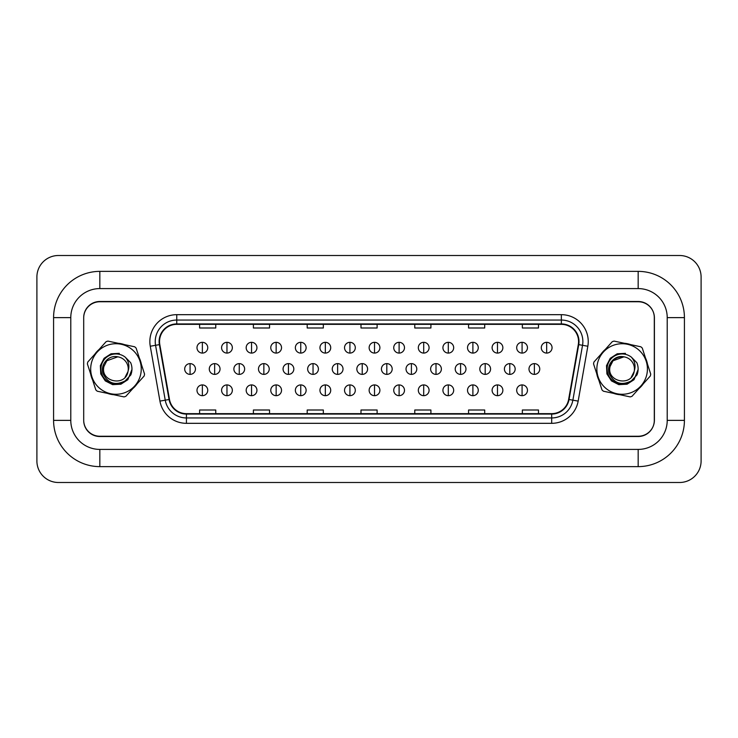 <?xml version="1.0" encoding="UTF-8"?>
<svg xmlns="http://www.w3.org/2000/svg" width="738" height="738" viewBox="0 0 738 738"><rect width="100%" height="100%" fill="white"/><g stroke="black" fill="none" stroke-linecap="round" stroke-linejoin="round"><path stroke-width="1.11" d="M90.608 373.843A25.821 25.821 0 0 0 92.601 379.969A25.821 25.821 0 0 1 90.608 373.843M107.48 393.382A25.821 25.821 0 0 0 113.781 394.729A25.821 25.821 0 0 1 107.48 393.382M132.849 388.539A25.821 25.821 0 0 0 137.157 383.76A25.821 25.821 0 0 1 132.849 388.539M596.774 373.843A25.821 25.821 0 0 0 598.767 379.969A25.821 25.821 0 0 1 596.774 373.843M613.647 393.382A25.821 25.821 0 0 0 619.948 394.729A25.821 25.821 0 0 1 613.647 393.382M639.007 388.539A25.821 25.821 0 0 0 643.324 383.76A25.821 25.821 0 0 1 639.007 388.539M159.537 341.565A17.214 17.214 0 0 1 176.751 324.351L561.35 324.351A17.214 17.214 0 0 1 578.306 344.554L568.629 399.424A17.214 17.214 0 0 1 551.683 413.649L186.428 413.649A17.214 17.214 0 0 1 169.482 399.424L159.805 344.554A17.214 17.214 0 0 1 159.537 341.565M159.113 341.565A17.647 17.647 0 0 0 159.38 344.628L169.057 399.498A17.647 17.647 0 0 0 186.428 414.073L551.683 414.073A17.647 17.647 0 0 0 569.053 399.498L578.73 344.628A17.647 17.647 0 0 0 561.35 323.927L176.751 323.927A17.647 17.647 0 0 0 159.113 341.565M150.266 346.242A26.891 26.891 0 0 1 176.751 314.674L561.35 314.674A26.891 26.891 0 0 1 587.835 346.242L578.168 401.103A26.891 26.891 0 0 1 551.683 423.326L186.428 423.326A26.891 26.891 0 0 1 159.943 401.103L150.266 346.242L155.561 345.301A21.513 21.513 0 0 1 176.751 320.052L561.35 320.052A21.513 21.513 0 0 1 582.54 345.301L572.872 400.171A21.513 21.513 0 0 1 551.683 417.948L186.428 417.948A21.513 21.513 0 0 1 165.238 400.171L155.561 345.301A21.513 21.513 0 0 1 155.238 341.565M141.336 364.157A25.821 25.821 0 0 0 139.344 358.031A25.821 25.821 0 0 1 141.336 364.157M124.464 344.618A25.821 25.821 0 0 0 118.163 343.271A25.821 25.821 0 0 1 124.464 344.618M99.095 349.461A25.821 25.821 0 0 0 94.787 354.24A25.821 25.821 0 0 1 99.095 349.461M647.494 364.157A25.821 25.821 0 0 0 645.51 358.031A25.821 25.821 0 0 1 647.494 364.157M630.621 344.618A25.821 25.821 0 0 0 624.32 343.271A25.821 25.821 0 0 1 630.621 344.618M605.261 349.461A25.821 25.821 0 0 0 600.953 354.24A25.821 25.821 0 0 1 605.261 349.461M654.412 317.903A16.135 16.135 0 0 0 638.278 301.759L99.833 301.759A16.135 16.135 0 0 0 83.698 317.903L83.698 420.097A16.135 16.135 0 0 0 99.833 436.241L638.278 436.241A16.135 16.135 0 0 0 654.412 420.097L654.412 317.903M569.053 399.498L572.872 400.171L582.54 345.301L587.835 346.242M360.983 324.351L360.983 327.995L377.118 327.995L377.118 324.351M307.192 324.351L307.192 327.995L323.336 327.995L323.336 324.351M253.402 324.351L253.402 327.995L269.545 327.995L269.545 324.351M199.611 324.351L199.611 327.995L215.754 327.995L215.754 324.351M414.774 324.351L414.774 327.995L430.909 327.995L430.909 324.351M468.565 324.351L468.565 327.995L484.7 327.995L484.7 324.351M522.356 324.351L522.356 327.995L538.491 327.995L538.491 324.351M377.118 413.649L377.118 410.005L360.983 410.005L360.983 413.649M323.336 413.649L323.336 410.005L307.192 410.005L307.192 413.649M269.545 413.649L269.545 410.005L253.402 410.005L253.402 413.649M215.754 413.649L215.754 410.005L199.611 410.005L199.611 413.649M430.909 413.649L430.909 410.005L414.774 410.005L414.774 413.649M484.7 413.649L484.7 410.005L468.565 410.005L468.565 413.649M538.491 413.649L538.491 410.005L522.356 410.005L522.356 413.649M638.167 271.372A46.263 46.263 0 0 1 684.421 317.626A46.263 46.263 0 0 0 638.167 271.372L99.833 271.372A46.263 46.263 0 0 0 53.579 317.626A46.263 46.263 0 0 1 99.833 271.372L99.833 288.586A29.05 29.05 0 0 0 70.783 317.626L70.783 420.374L70.783 317.626L53.579 317.626L53.579 420.374A46.263 46.263 0 0 0 99.833 466.628L638.167 466.628A46.263 46.263 0 0 0 684.421 420.374A46.263 46.263 0 0 1 638.167 466.628L638.167 449.414L99.833 449.414L638.167 449.414A29.05 29.05 0 0 0 667.217 420.374L667.217 317.626A29.05 29.05 0 0 0 638.167 288.586L99.833 288.586L638.167 288.586L638.167 271.372M638.167 301.491L99.833 301.491A16.135 16.135 0 0 0 83.698 317.626L83.698 420.374A16.135 16.135 0 0 0 99.833 436.509L638.167 436.509A16.135 16.135 0 0 0 654.302 420.374L654.302 317.626A16.135 16.135 0 0 0 638.167 301.491M53.579 420.374L70.783 420.374A29.05 29.05 0 0 0 99.833 449.414L99.833 466.628M701.1 277.018A21.513 21.513 0 0 0 679.587 255.505L58.413 255.505A21.513 21.513 0 0 0 36.9 277.018L36.9 460.982A21.513 21.513 0 0 0 58.413 482.495L679.587 482.495A21.513 21.513 0 0 0 701.1 460.982L701.1 277.018M684.421 420.374L684.421 317.626L667.217 317.626L667.217 420.374L684.421 420.374M202.369 342.321A5.378 5.378 0 0 0 196.991 347.699A5.378 5.378 0 0 0 202.369 353.078A5.378 5.378 0 0 0 207.747 347.699A5.378 5.378 0 0 0 202.369 342.321L202.369 353.078A5.378 5.378 0 0 0 207.747 347.699A5.378 5.378 0 0 0 202.369 342.321M190.072 363.622A5.378 5.378 0 0 0 184.694 369A5.378 5.378 0 0 0 190.072 374.378A5.378 5.378 0 0 0 195.45 369A5.378 5.378 0 0 0 190.072 363.622L190.072 374.378A5.378 5.378 0 0 0 195.45 369A5.378 5.378 0 0 0 190.072 363.622M202.369 384.922A5.378 5.378 0 0 0 196.991 390.301A5.378 5.378 0 0 0 202.369 395.679A5.378 5.378 0 0 0 207.747 390.301A5.378 5.378 0 0 0 202.369 384.922L202.369 395.679A5.378 5.378 0 0 0 207.747 390.301A5.378 5.378 0 0 0 202.369 384.922M226.963 342.321A5.378 5.378 0 0 0 221.584 347.699A5.378 5.378 0 0 0 226.963 353.078A5.378 5.378 0 0 0 232.341 347.699A5.378 5.378 0 0 0 226.963 342.321L226.963 353.078A5.378 5.378 0 0 0 232.341 347.699A5.378 5.378 0 0 0 226.963 342.321M251.557 342.321A5.378 5.378 0 0 0 246.178 347.699A5.378 5.378 0 0 0 251.557 353.078A5.378 5.378 0 0 0 256.935 347.699A5.378 5.378 0 0 0 251.557 342.321L251.557 353.078A5.378 5.378 0 0 0 256.935 347.699A5.378 5.378 0 0 0 251.557 342.321M276.15 342.321A5.378 5.378 0 0 0 270.772 347.699A5.378 5.378 0 0 0 276.15 353.078A5.378 5.378 0 0 0 281.529 347.699A5.378 5.378 0 0 0 276.15 342.321L276.15 353.078A5.378 5.378 0 0 0 281.529 347.699A5.378 5.378 0 0 0 276.15 342.321M300.744 342.321A5.378 5.378 0 0 0 295.357 347.699A5.378 5.378 0 0 0 300.744 353.078A5.378 5.378 0 0 0 306.122 347.699A5.378 5.378 0 0 0 300.744 342.321L300.744 353.078A5.378 5.378 0 0 0 306.122 347.699A5.378 5.378 0 0 0 300.744 342.321M214.666 363.622A5.378 5.378 0 0 0 209.288 369A5.378 5.378 0 0 0 214.666 374.378A5.378 5.378 0 0 0 220.044 369A5.378 5.378 0 0 0 214.666 363.622L214.666 374.378A5.378 5.378 0 0 0 220.044 369A5.378 5.378 0 0 0 214.666 363.622M239.26 363.622A5.378 5.378 0 0 0 233.881 369A5.378 5.378 0 0 0 239.26 374.378A5.378 5.378 0 0 0 244.638 369A5.378 5.378 0 0 0 239.26 363.622L239.26 374.378A5.378 5.378 0 0 0 244.638 369A5.378 5.378 0 0 0 239.26 363.622M263.853 363.622A5.378 5.378 0 0 0 258.475 369A5.378 5.378 0 0 0 263.853 374.378A5.378 5.378 0 0 0 269.232 369A5.378 5.378 0 0 0 263.853 363.622L263.853 374.378A5.378 5.378 0 0 0 269.232 369A5.378 5.378 0 0 0 263.853 363.622M226.963 384.922A5.378 5.378 0 0 0 221.584 390.301A5.378 5.378 0 0 0 226.963 395.679A5.378 5.378 0 0 0 232.341 390.301A5.378 5.378 0 0 0 226.963 384.922L226.963 395.679A5.378 5.378 0 0 0 232.341 390.301A5.378 5.378 0 0 0 226.963 384.922M251.557 384.922A5.378 5.378 0 0 0 246.178 390.301A5.378 5.378 0 0 0 251.557 395.679A5.378 5.378 0 0 0 256.935 390.301A5.378 5.378 0 0 0 251.557 384.922L251.557 395.679A5.378 5.378 0 0 0 256.935 390.301A5.378 5.378 0 0 0 251.557 384.922M276.15 384.922A5.378 5.378 0 0 0 270.772 390.301A5.378 5.378 0 0 0 276.15 395.679A5.378 5.378 0 0 0 281.529 390.301A5.378 5.378 0 0 0 276.15 384.922L276.15 395.679A5.378 5.378 0 0 0 281.529 390.301A5.378 5.378 0 0 0 276.15 384.922M300.744 384.922A5.378 5.378 0 0 0 295.357 390.301A5.378 5.378 0 0 0 300.744 395.679A5.378 5.378 0 0 0 306.122 390.301A5.378 5.378 0 0 0 300.744 384.922L300.744 395.679A5.378 5.378 0 0 0 306.122 390.301A5.378 5.378 0 0 0 300.744 384.922M288.447 363.622A5.378 5.378 0 0 0 283.069 369A5.378 5.378 0 0 0 288.447 374.378A5.378 5.378 0 0 0 293.825 369A5.378 5.378 0 0 0 288.447 363.622L288.447 374.378A5.378 5.378 0 0 0 293.825 369A5.378 5.378 0 0 0 288.447 363.622M140.7 374.267A25.286 25.286 0 0 0 121.235 344.277A25.286 25.286 0 0 0 91.244 363.733A25.286 25.286 0 0 0 110.7 393.723A25.286 25.286 0 0 0 140.7 374.267M144.38 375.052A29.05 29.05 0 0 0 144.565 374.12L136.115 348.068A29.05 29.05 0 0 0 134.703 346.795L107.914 341.094A29.05 29.05 0 0 0 106.106 341.676L87.776 362.017A29.05 29.05 0 0 0 87.379 363.88L95.829 389.932A29.05 29.05 0 0 0 97.241 391.205L124.021 396.906A29.05 29.05 0 0 0 125.838 396.324L144.168 375.983A29.05 29.05 0 0 0 144.38 375.052M106.835 360.771L103.947 366.435L106.835 360.771L117.766 356.832L106.835 360.771L103.947 366.435L106.835 360.771L117.766 356.832L106.835 360.771L103.947 366.435C99.888 381.795 125.442 387.238 127.997 371.565L128.126 370.891A12.297 12.297 0 0 0 117.766 356.832L106.835 360.771L103.947 366.435C99.888 381.795 125.442 387.238 127.997 371.565L128.126 370.891C129.703 365.808 128.744 361.233 125.229 357.155A15.028 15.028 0 0 0 104.925 358.806A15.028 15.028 0 0 0 104.916 379.175A15.028 15.028 0 0 0 125.211 380.854L130.82 374.932C132.388 370.827 132.342 366.749 130.672 362.699L125.229 357.155M103.947 366.435C99.888 381.795 125.442 387.238 127.997 371.565C125.442 387.238 99.888 381.795 103.947 366.435C99.888 381.795 125.442 387.238 127.997 371.565L125.109 377.229M117.766 356.832C108.44 354.554 99.778 364.923 103.108 373.779C108.052 383.529 115.423 385.882 125.211 380.854M119.307 353.354L111.032 353.788L104.095 358.29L100.331 365.67L100.755 373.935L105.266 380.882L112.637 384.646L120.903 384.212L127.849 379.71L131.954 369.461M646.866 374.267A25.286 25.286 0 0 0 627.401 344.277A25.286 25.286 0 0 0 597.411 363.733A25.286 25.286 0 0 0 616.867 393.723A25.286 25.286 0 0 0 646.866 374.267M650.547 375.052A29.05 29.05 0 0 0 650.731 374.12L642.281 348.068A29.05 29.05 0 0 0 640.861 346.795L614.081 341.094A29.05 29.05 0 0 0 612.272 341.676L593.942 362.017A29.05 29.05 0 0 0 593.546 363.88L601.996 389.932A29.05 29.05 0 0 0 603.407 391.205L630.187 396.906A29.05 29.05 0 0 0 631.996 396.324L650.335 375.983A29.05 29.05 0 0 0 650.547 375.052M624.699 356.971C617.245 356.131 612.374 359.286 610.114 366.435L613.001 360.771L623.933 356.832L613.001 360.771L610.114 366.435L613.001 360.771L623.933 356.832L613.001 360.771L610.114 366.435C606.055 381.795 631.608 387.238 634.163 371.565L634.283 370.891A12.297 12.297 0 0 0 623.933 356.832L613.001 360.771L610.114 366.435C606.055 381.795 631.608 387.238 634.163 371.565L634.283 370.891C635.87 365.808 634.911 361.233 631.387 357.155A15.028 15.028 0 0 0 611.092 358.806A15.028 15.028 0 0 0 611.073 379.175A15.028 15.028 0 0 0 631.377 380.854L636.986 374.932C638.555 370.827 638.508 366.749 636.839 362.699L631.387 357.155M610.114 366.435C606.055 381.795 631.608 387.238 634.163 371.565C631.608 387.238 606.055 381.795 610.114 366.435C606.055 381.795 631.608 387.238 634.163 371.565L631.267 377.229M623.933 356.832C614.606 354.554 605.944 364.923 609.265 373.779C614.219 383.529 621.59 385.882 631.377 380.854M625.464 353.354L617.199 353.788L610.252 358.29L606.498 365.67L606.922 373.935L611.433 380.882L618.804 384.646L627.069 384.212L634.016 379.71L638.121 369.461M325.329 342.321A5.378 5.378 0 0 0 319.951 347.699A5.378 5.378 0 0 0 325.329 353.078A5.378 5.378 0 0 0 330.716 347.699A5.378 5.378 0 0 0 325.329 342.321L325.329 353.078A5.378 5.378 0 0 0 330.716 347.699A5.378 5.378 0 0 0 325.329 342.321M349.923 342.321A5.378 5.378 0 0 0 344.545 347.699A5.378 5.378 0 0 0 349.923 353.078A5.378 5.378 0 0 0 355.301 347.699A5.378 5.378 0 0 0 349.923 342.321L349.923 353.078A5.378 5.378 0 0 0 355.301 347.699A5.378 5.378 0 0 0 349.923 342.321M374.517 342.321A5.378 5.378 0 0 0 369.138 347.699A5.378 5.378 0 0 0 374.517 353.078A5.378 5.378 0 0 0 379.895 347.699A5.378 5.378 0 0 0 374.517 342.321L374.517 353.078A5.378 5.378 0 0 0 379.895 347.699A5.378 5.378 0 0 0 374.517 342.321M399.11 342.321A5.378 5.378 0 0 0 393.732 347.699A5.378 5.378 0 0 0 399.11 353.078A5.378 5.378 0 0 0 404.489 347.699A5.378 5.378 0 0 0 399.11 342.321L399.11 353.078A5.378 5.378 0 0 0 404.489 347.699A5.378 5.378 0 0 0 399.11 342.321M313.041 363.622A5.378 5.378 0 0 0 307.654 369A5.378 5.378 0 0 0 313.041 374.378A5.378 5.378 0 0 0 318.419 369A5.378 5.378 0 0 0 313.041 363.622L313.041 374.378A5.378 5.378 0 0 0 318.419 369A5.378 5.378 0 0 0 313.041 363.622M337.626 363.622A5.378 5.378 0 0 0 332.248 369A5.378 5.378 0 0 0 337.626 374.378A5.378 5.378 0 0 0 343.013 369A5.378 5.378 0 0 0 337.626 363.622L337.626 374.378A5.378 5.378 0 0 0 343.013 369A5.378 5.378 0 0 0 337.626 363.622M362.22 363.622A5.378 5.378 0 0 0 356.841 369A5.378 5.378 0 0 0 362.22 374.378A5.378 5.378 0 0 0 367.598 369A5.378 5.378 0 0 0 362.22 363.622L362.22 374.378A5.378 5.378 0 0 0 367.598 369A5.378 5.378 0 0 0 362.22 363.622M386.813 363.622A5.378 5.378 0 0 0 381.435 369A5.378 5.378 0 0 0 386.813 374.378A5.378 5.378 0 0 0 392.192 369A5.378 5.378 0 0 0 386.813 363.622L386.813 374.378A5.378 5.378 0 0 0 392.192 369A5.378 5.378 0 0 0 386.813 363.622M325.329 384.922A5.378 5.378 0 0 0 319.951 390.301A5.378 5.378 0 0 0 325.329 395.679A5.378 5.378 0 0 0 330.716 390.301A5.378 5.378 0 0 0 325.329 384.922L325.329 395.679A5.378 5.378 0 0 0 330.716 390.301A5.378 5.378 0 0 0 325.329 384.922M349.923 384.922A5.378 5.378 0 0 0 344.545 390.301A5.378 5.378 0 0 0 349.923 395.679A5.378 5.378 0 0 0 355.301 390.301A5.378 5.378 0 0 0 349.923 384.922L349.923 395.679A5.378 5.378 0 0 0 355.301 390.301A5.378 5.378 0 0 0 349.923 384.922M374.517 384.922A5.378 5.378 0 0 0 369.138 390.301A5.378 5.378 0 0 0 374.517 395.679A5.378 5.378 0 0 0 379.895 390.301A5.378 5.378 0 0 0 374.517 384.922L374.517 395.679A5.378 5.378 0 0 0 379.895 390.301A5.378 5.378 0 0 0 374.517 384.922M423.704 342.321A5.378 5.378 0 0 0 418.326 347.699A5.378 5.378 0 0 0 423.704 353.078A5.378 5.378 0 0 0 429.082 347.699A5.378 5.378 0 0 0 423.704 342.321L423.704 353.078A5.378 5.378 0 0 0 429.082 347.699A5.378 5.378 0 0 0 423.704 342.321M448.298 342.321A5.378 5.378 0 0 0 442.92 347.699A5.378 5.378 0 0 0 448.298 353.078A5.378 5.378 0 0 0 453.676 347.699A5.378 5.378 0 0 0 448.298 342.321L448.298 353.078A5.378 5.378 0 0 0 453.676 347.699A5.378 5.378 0 0 0 448.298 342.321M472.892 342.321A5.378 5.378 0 0 0 467.514 347.699A5.378 5.378 0 0 0 472.892 353.078A5.378 5.378 0 0 0 478.27 347.699A5.378 5.378 0 0 0 472.892 342.321L472.892 353.078A5.378 5.378 0 0 0 478.27 347.699A5.378 5.378 0 0 0 472.892 342.321M497.486 342.321A5.378 5.378 0 0 0 492.108 347.699A5.378 5.378 0 0 0 497.486 353.078A5.378 5.378 0 0 0 502.864 347.699A5.378 5.378 0 0 0 497.486 342.321L497.486 353.078A5.378 5.378 0 0 0 502.864 347.699A5.378 5.378 0 0 0 497.486 342.321M522.08 342.321A5.378 5.378 0 0 0 516.692 347.699A5.378 5.378 0 0 0 522.08 353.078A5.378 5.378 0 0 0 527.458 347.699A5.378 5.378 0 0 0 522.08 342.321L522.08 353.078A5.378 5.378 0 0 0 527.458 347.699A5.378 5.378 0 0 0 522.08 342.321M546.664 342.321A5.378 5.378 0 0 0 541.286 347.699A5.378 5.378 0 0 0 546.664 353.078A5.378 5.378 0 0 0 552.052 347.699A5.378 5.378 0 0 0 546.664 342.321L546.664 353.078A5.378 5.378 0 0 0 552.052 347.699A5.378 5.378 0 0 0 546.664 342.321M411.407 363.622A5.378 5.378 0 0 0 406.029 369A5.378 5.378 0 0 0 411.407 374.378A5.378 5.378 0 0 0 416.786 369A5.378 5.378 0 0 0 411.407 363.622L411.407 374.378A5.378 5.378 0 0 0 416.786 369A5.378 5.378 0 0 0 411.407 363.622M436.001 363.622A5.378 5.378 0 0 0 430.623 369A5.378 5.378 0 0 0 436.001 374.378A5.378 5.378 0 0 0 441.379 369A5.378 5.378 0 0 0 436.001 363.622L436.001 374.378A5.378 5.378 0 0 0 441.379 369A5.378 5.378 0 0 0 436.001 363.622M460.595 363.622A5.378 5.378 0 0 0 455.217 369A5.378 5.378 0 0 0 460.595 374.378A5.378 5.378 0 0 0 465.973 369A5.378 5.378 0 0 0 460.595 363.622L460.595 374.378A5.378 5.378 0 0 0 465.973 369A5.378 5.378 0 0 0 460.595 363.622M485.189 363.622A5.378 5.378 0 0 0 479.811 369A5.378 5.378 0 0 0 485.189 374.378A5.378 5.378 0 0 0 490.567 369A5.378 5.378 0 0 0 485.189 363.622L485.189 374.378A5.378 5.378 0 0 0 490.567 369A5.378 5.378 0 0 0 485.189 363.622M509.783 363.622A5.378 5.378 0 0 0 504.405 369A5.378 5.378 0 0 0 509.783 374.378A5.378 5.378 0 0 0 515.161 369A5.378 5.378 0 0 0 509.783 363.622L509.783 374.378A5.378 5.378 0 0 0 515.161 369A5.378 5.378 0 0 0 509.783 363.622M534.377 363.622A5.378 5.378 0 0 0 528.989 369A5.378 5.378 0 0 0 534.377 374.378A5.378 5.378 0 0 0 539.755 369A5.378 5.378 0 0 0 534.377 363.622L534.377 374.378A5.378 5.378 0 0 0 539.755 369A5.378 5.378 0 0 0 534.377 363.622M399.11 384.922A5.378 5.378 0 0 0 393.732 390.301A5.378 5.378 0 0 0 399.11 395.679A5.378 5.378 0 0 0 404.489 390.301A5.378 5.378 0 0 0 399.11 384.922L399.11 395.679A5.378 5.378 0 0 0 404.489 390.301A5.378 5.378 0 0 0 399.11 384.922M423.704 384.922A5.378 5.378 0 0 0 418.326 390.301A5.378 5.378 0 0 0 423.704 395.679A5.378 5.378 0 0 0 429.082 390.301A5.378 5.378 0 0 0 423.704 384.922L423.704 395.679A5.378 5.378 0 0 0 429.082 390.301A5.378 5.378 0 0 0 423.704 384.922M448.298 384.922A5.378 5.378 0 0 0 442.92 390.301A5.378 5.378 0 0 0 448.298 395.679A5.378 5.378 0 0 0 453.676 390.301A5.378 5.378 0 0 0 448.298 384.922L448.298 395.679A5.378 5.378 0 0 0 453.676 390.301A5.378 5.378 0 0 0 448.298 384.922M472.892 384.922A5.378 5.378 0 0 0 467.514 390.301A5.378 5.378 0 0 0 472.892 395.679A5.378 5.378 0 0 0 478.27 390.301A5.378 5.378 0 0 0 472.892 384.922L472.892 395.679A5.378 5.378 0 0 0 478.27 390.301A5.378 5.378 0 0 0 472.892 384.922M497.486 384.922A5.378 5.378 0 0 0 492.108 390.301A5.378 5.378 0 0 0 497.486 395.679A5.378 5.378 0 0 0 502.864 390.301A5.378 5.378 0 0 0 497.486 384.922L497.486 395.679A5.378 5.378 0 0 0 502.864 390.301A5.378 5.378 0 0 0 497.486 384.922M522.08 384.922A5.378 5.378 0 0 0 516.692 390.301A5.378 5.378 0 0 0 522.08 395.679A5.378 5.378 0 0 0 527.458 390.301A5.378 5.378 0 0 0 522.08 384.922L522.08 395.679A5.378 5.378 0 0 0 527.458 390.301A5.378 5.378 0 0 0 522.08 384.922M561.35 314.674L561.35 323.927M155.561 345.301L159.38 344.628M186.428 423.326L186.428 414.073M551.683 414.073L551.683 423.326M159.943 401.103L169.057 399.498M578.73 344.628L582.54 345.301M176.751 314.674L176.751 323.927M572.872 400.171L578.168 401.103"/></g></svg>
